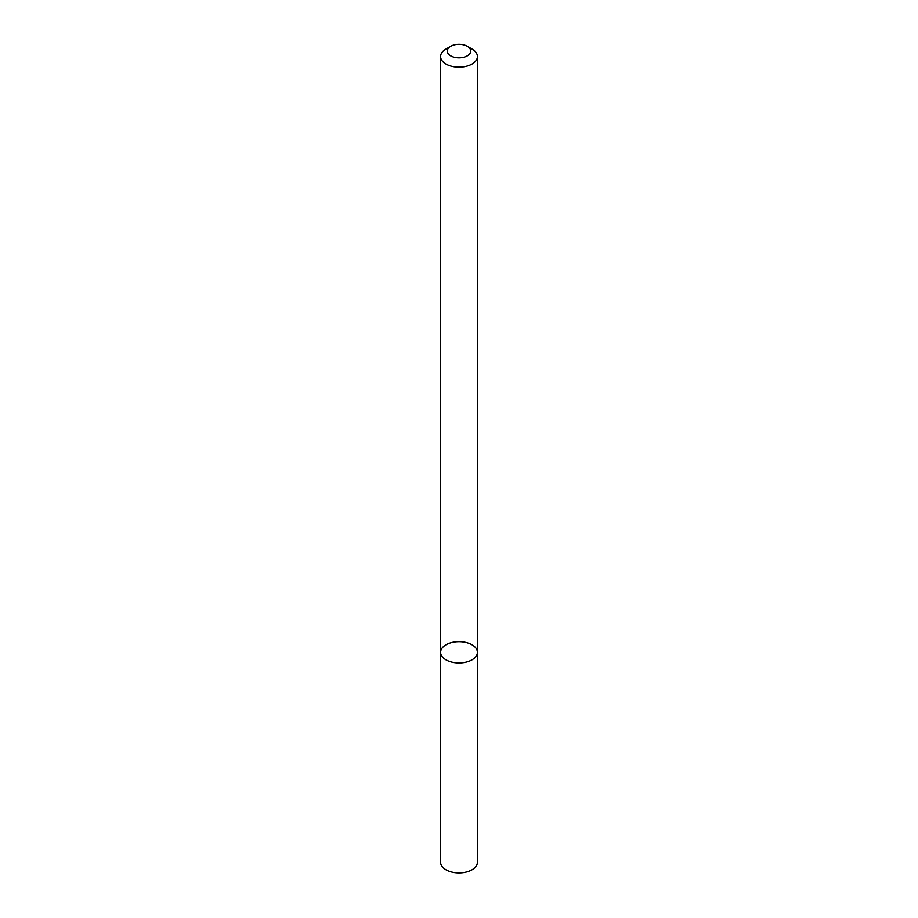 <?xml version="1.0" encoding="UTF-8"?>
<svg xmlns="http://www.w3.org/2000/svg" width="918" height="918" viewBox="0 0 918 918"><rect width="100%" height="100%" fill="white"/><g stroke="black" fill="none" stroke-linecap="round" stroke-linejoin="round"><path stroke-width="1.38" d="M472.013 659.835A18.406 10.626 180 0 1 451.954 662.142A18.406 10.626 180 0 1 440.594 652.319A18.406 10.626 180 0 1 459 641.693A18.406 10.626 180 0 1 477.406 652.319A18.406 10.626 180 0 1 472.013 659.835A18.406 10.626 180 0 1 451.954 662.142A18.406 10.626 180 0 1 440.594 652.319L440.594 862.277A18.406 10.626 180 0 0 451.954 872.1A18.406 10.626 180 0 0 472.013 869.794A18.406 10.626 180 0 0 477.406 862.277L477.406 652.319A18.406 10.626 180 0 1 472.013 659.835M467.285 46.279L472.013 49.01A18.406 10.626 180 0 1 477.406 56.526A18.406 10.626 180 0 1 472.013 64.042A18.406 10.626 180 0 1 451.954 66.348A18.406 10.626 180 0 1 440.594 56.526A18.406 10.626 180 0 1 445.987 49.01L450.715 46.279A11.716 6.759 180 0 1 467.285 46.279A11.716 6.759 180 0 1 467.285 55.849A11.716 6.759 180 0 1 450.715 55.849A11.716 6.759 180 0 1 450.715 46.279M440.594 56.526L440.594 652.319M477.406 56.526L477.406 652.319"/></g></svg>
